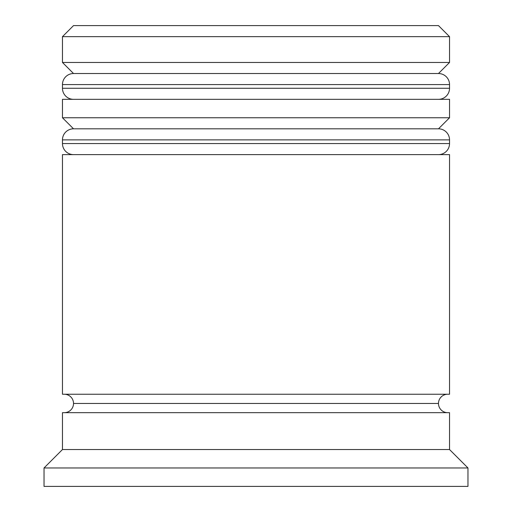 <?xml version="1.0" encoding="UTF-8"?>
<svg xmlns="http://www.w3.org/2000/svg" width="512" height="512" viewBox="0 0 512 512"><rect width="100%" height="100%" fill="white"/><g stroke="black" fill="none" stroke-linecap="round" stroke-linejoin="round"><path stroke-width="0.77" d="M438.477 73.523L73.523 73.523A11.059 11.059 0 0 0 62.464 84.582L449.536 84.582A11.059 11.059 0 0 0 438.477 73.523L73.523 73.523L438.477 73.523A11.059 11.059 0 0 1 449.536 84.582L62.464 84.582L62.464 88.269A11.059 11.059 0 0 0 73.523 99.328A11.059 11.059 0 0 1 62.464 88.269L449.536 88.269L62.464 88.269L62.464 84.582A11.059 11.059 0 0 1 73.523 73.523L62.464 62.464L73.523 73.523L438.477 73.523L449.536 62.464L62.464 62.464L449.536 62.464L449.536 36.659L438.477 25.6L73.523 25.6L62.464 36.659L449.536 36.659L62.464 36.659L62.464 62.464L62.464 36.659L73.523 25.6L438.477 25.6L449.536 36.659L449.536 62.464L438.477 73.523M438.477 99.328A11.059 11.059 0 0 0 449.536 88.269L449.536 84.582L449.536 88.269A11.059 11.059 0 0 1 438.477 99.328M438.477 128.819L73.523 128.819A11.059 11.059 0 0 0 62.464 139.878L449.536 139.878A11.059 11.059 0 0 0 438.477 128.819L73.523 128.819L438.477 128.819A11.059 11.059 0 0 1 449.536 139.878L62.464 139.878L62.464 143.565A11.059 11.059 0 0 0 73.523 154.624A11.059 11.059 0 0 1 62.464 143.565L449.536 143.565L62.464 143.565L62.464 139.878A11.059 11.059 0 0 1 73.523 128.819L62.464 117.76L73.523 128.819L438.477 128.819L449.536 117.76L62.464 117.76L449.536 117.76L449.536 99.328L62.464 99.328L62.464 117.76L62.464 99.328L449.536 99.328L449.536 117.76L438.477 128.819M438.477 154.624A11.059 11.059 0 0 0 449.536 143.565L449.536 139.878L449.536 143.565A11.059 11.059 0 0 1 438.477 154.624M64.307 412.672A9.216 9.216 0 0 0 73.523 403.456L438.477 403.456A9.216 9.216 0 0 0 447.693 412.672A9.216 9.216 0 0 1 438.477 403.456A9.216 9.216 0 0 1 447.693 394.24A9.216 9.216 0 0 0 438.477 403.456L73.523 403.456A9.216 9.216 0 0 1 64.307 412.672M467.968 467.968L449.536 449.536L62.464 449.536L44.032 467.968L467.968 467.968L44.032 467.968L44.032 486.4L467.968 486.4L467.968 467.968L467.968 486.4L44.032 486.4L44.032 467.968L62.464 449.536L449.536 449.536L449.536 412.672L62.464 412.672L62.464 449.536L62.464 412.672L449.536 412.672L449.536 449.536L467.968 467.968M449.536 394.24L449.536 154.624L62.464 154.624L62.464 394.24L449.536 394.24L62.464 394.24L62.464 154.624L449.536 154.624L449.536 394.24M64.307 394.24A9.216 9.216 0 0 1 73.523 403.456A9.216 9.216 0 0 0 64.307 394.24"/></g></svg>
